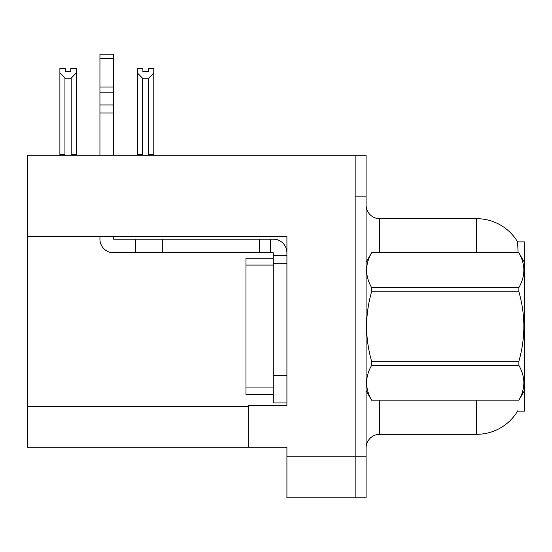 <?xml version="1.0" encoding="UTF-8"?>
<svg xmlns="http://www.w3.org/2000/svg" width="552" height="552" viewBox="0 0 552 552"><rect width="100%" height="100%" fill="white"/><g stroke="black" fill="none" stroke-linecap="round" stroke-linejoin="round"><path stroke-width="0.83" d="M27.6 236.56L286.916 236.56L286.916 375.636L273.268 375.636L273.268 402.932L286.916 402.932L286.916 375.636L286.916 405.52L248.704 405.52L248.704 447.286L27.6 447.286L27.6 155.215L355.164 155.215L355.164 497.787L286.916 497.787L286.916 456.842L355.164 456.842L355.164 497.787L366.079 497.787L366.079 456.842L355.164 456.842L355.164 196.16L366.079 196.16L366.079 456.842M248.704 447.286L286.916 447.286L286.916 456.842M518.1 252.795L517.597 241.879L524.4 241.879L524.4 411.116L517.597 411.116L517.838 410.709A47.769 47.769 0 0 1 476.631 434.32A47.769 47.769 0 0 0 517.597 411.116M366.079 447.969A13.648 13.648 0 0 1 379.728 434.32L476.631 434.32L476.631 400.2M476.631 252.795L476.631 218.675A47.769 47.769 0 0 1 517.7 242.052A47.769 47.769 0 0 0 476.631 218.675L379.728 218.675A13.648 13.648 0 0 1 366.079 205.027A13.648 13.648 0 0 0 379.728 218.675L379.728 252.795M355.164 155.215L366.079 155.215L366.079 196.16M149.406 155.215L148.736 154.532L148.736 78.156L142.464 78.156L137.407 72.947L137.407 68.407L142.871 68.407L142.871 71.643L148.329 71.643L142.871 71.643M148.329 71.643L148.329 68.407L153.787 68.407L153.787 72.947L148.736 78.156M148.736 154.532L153.787 154.532L153.787 155.215L153.787 72.947M142.464 78.156L142.464 154.532L141.788 155.215M137.407 72.947L137.407 155.215L137.407 72.947L137.407 154.532L142.464 154.532M70.808 71.643L65.343 71.643L70.808 71.643L70.808 68.407L76.266 68.407L76.266 72.947L71.215 78.156L64.943 78.156L64.943 154.532L59.885 154.532L59.885 155.215M64.943 78.156L59.885 72.947L59.885 68.407L65.343 68.407L65.343 71.643M64.943 154.532L64.267 155.215M59.885 72.947L59.885 154.532M76.266 72.947L76.266 154.532L71.215 154.532L71.215 78.156M71.884 155.215L71.215 154.532M76.266 154.532L76.266 155.215M99.94 236.56L99.94 239.147A13.648 13.648 0 0 0 113.588 252.795L135.419 252.795L135.419 239.147L273.268 239.147A13.648 13.648 0 0 1 286.916 252.802M286.916 255.528L273.268 255.528L273.268 252.795L270.535 252.795L270.535 239.147M286.916 263.718L273.268 263.718L273.268 255.528M273.268 375.636L273.268 258.26L245.971 258.26L245.971 394.742L273.268 394.742M273.268 402.932L286.916 402.932M135.419 252.795L259.619 252.795L259.619 239.147M270.535 252.795L259.619 252.795M113.588 236.56L113.588 239.147L135.419 239.147M99.94 155.215L99.94 112.967L113.588 112.967L113.588 155.215M113.588 58.574L99.94 58.574L99.94 54.213L113.588 54.213L113.588 112.967M99.94 112.967L99.94 104.963L113.588 104.963M113.588 92.798L99.94 92.798L99.94 58.574M99.94 92.798L99.94 104.963M113.588 87.057L99.94 87.057M524.4 262.352L518.887 252.795L371.593 252.837C364.989 264.367 364.989 275.952 371.593 287.578L371.593 291.76C364.982 314.861 364.982 338.017 371.593 361.236L371.593 365.424C364.989 376.954 364.989 388.532 371.593 400.159L518.887 400.159C525.49 388.629 525.49 377.05 518.887 365.424L371.593 365.424M371.593 287.578L518.887 287.578C525.49 276.041 525.49 264.463 518.887 252.837M518.887 287.578L518.887 291.76L371.593 291.76M371.593 361.236L518.887 361.236C525.497 338.017 525.497 314.861 518.887 291.76M518.887 361.236L518.887 365.424M524.4 390.643L518.887 400.2M366.079 262.352L371.593 252.795L518.887 252.795M366.079 390.643L371.593 400.2M371.593 400.159L518.887 400.159M27.6 406.341L248.704 406.341M379.728 400.2L379.728 434.32M366.349 261.889A13.648 2.367 0 0 1 366.079 261.42M162.716 252.795L162.716 239.147M245.971 387.918L273.268 387.918M245.971 265.084L273.268 265.084"/></g></svg>
